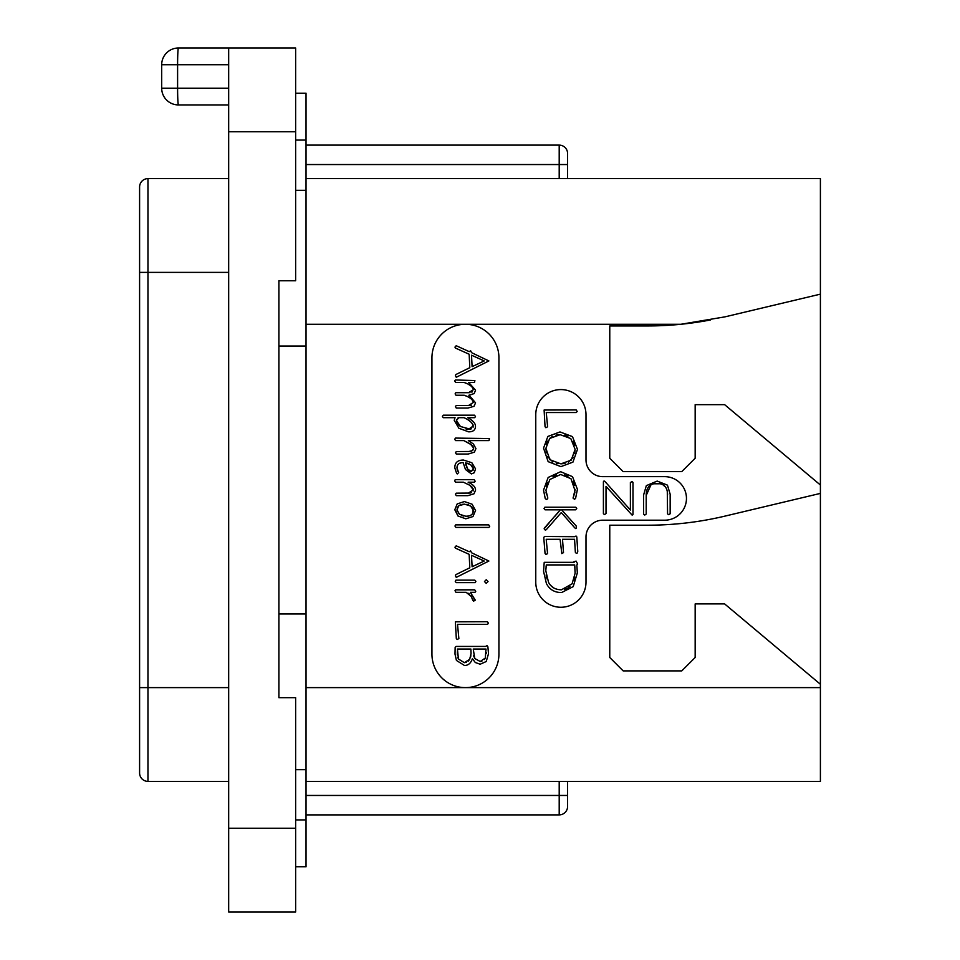 <?xml version="1.0" encoding="UTF-8"?>
<svg xmlns="http://www.w3.org/2000/svg" width="960" height="960" viewBox="0 0 960 960"><rect width="100%" height="100%" fill="white"/><g stroke="black" fill="none" stroke-linecap="round" stroke-linejoin="round"><path stroke-width="1.44" d="M228.672 48L295.644 48L295.644 131.724L228.672 131.724L228.672 48L178.44 48A16.74 16.74 0 0 0 161.688 64.74L228.672 64.74M228.672 131.724L228.672 912L295.644 912L295.644 828.276L228.672 828.276M178.44 104.928L228.672 104.928L178.44 104.928A16.74 0.84 -90 0 1 177.6 88.188L161.688 88.188A16.74 16.74 0 0 0 178.44 104.928A16.74 16.74 0 0 1 161.688 88.188L161.688 64.74M295.644 131.724L295.644 280.74L278.904 280.74L278.904 697.68L295.644 697.68L295.644 828.276M278.904 280.74L278.904 346.044L306.024 346.044L306.024 769.68L295.644 769.68M306.024 613.956L278.904 613.956L278.904 697.68M295.644 93.204L306.024 93.204L306.024 140.088L295.644 140.088M295.644 866.796L306.024 866.796L306.024 769.68M295.644 190.32L306.024 190.32L306.024 346.044M306.024 190.32L306.024 140.088M567.576 781.392L567.576 806.508A8.376 8.376 0 0 1 559.2 814.884L306.024 814.884L559.2 814.884A8.376 8.376 0 0 0 567.576 806.508L567.576 795.456L306.024 795.456M306.024 178.608L820.404 178.608L820.404 781.392L306.024 781.392M431.94 357.768A33.492 33.492 0 0 1 465.432 324.276A33.492 33.492 0 0 1 498.924 357.768L498.924 654.144A33.492 33.492 0 0 1 465.432 687.624A33.492 33.492 0 0 1 431.94 654.144L431.94 357.768M710.448 319.968A334.884 334.884 0 0 1 680.892 324.276L724.98 316.848L820.404 294.144M306.024 324.276L680.892 324.276A334.884 334.884 0 0 1 647.436 325.956L609.768 325.956L609.768 458.232L623.16 471.624L681.768 471.624L695.16 458.232L695.16 404.652L724.62 404.652L820.404 485.028M820.404 684.276L724.62 603.912L695.16 603.912L695.16 657.492L681.768 670.884L623.16 670.884L609.768 657.492L609.768 525.204L647.436 525.204A334.884 334.884 0 0 0 724.98 516.108L820.404 493.392M602.736 520.188A16.74 16.74 0 0 0 585.996 536.928L585.996 582.144A25.116 25.116 0 0 1 560.88 607.26A25.116 25.116 0 0 1 535.764 582.144L535.764 414.696A25.116 25.116 0 0 1 560.88 389.58A25.116 25.116 0 0 1 585.996 414.696L585.996 459.912A16.74 16.74 0 0 0 602.736 476.652L664.692 476.652A21.768 21.768 0 0 1 686.46 498.42A21.768 21.768 0 0 1 664.692 520.188L602.736 520.188M469.992 405.468L456.216 405.564L455.436 406.536L456.264 408.072L467.88 408.072L474.024 406.308L475.548 402.852L469.164 395.292L474.204 393.54L475.548 390.156L468.708 382.488L474.48 382.488L474.888 380.556L455.436 379.98L454.704 380.88L455.58 382.488L464.208 382.488L466.236 383.328M468.672 384.516L469.968 385.284M471.18 386.148L472.344 387.24M473.136 388.452L473.424 389.712L468.432 392.712L455.808 392.712L455.1 393.876L455.976 395.244L464.208 395.244L466.128 396.036M472.488 391.74L471.828 392.136M469.968 392.628L468.432 392.712M468.132 396.984L469.752 397.896M471.18 398.88L472.344 399.96M473.136 401.16L473.424 402.42L468.432 405.564M471.396 405.144L470.748 405.336M470.052 451.464L456.264 451.548L455.532 452.808L456.312 454.056L468.144 454.056L474.384 452.184L475.932 448.596L473.412 444.012L468.336 440.592L489.012 440.592L489.42 438.564L455.484 438.084L454.704 439.296L455.58 440.592L463.812 440.592L471.372 444.756M472.236 445.536L472.98 446.376M473.508 447.252L473.556 449.112M473.1 449.94L471.3 451.164M461.772 462.72L463.152 462.648L465.468 469.5L471.384 473.916L474.264 472.728L475.548 468.876L471.84 462.72L463.476 460.044C457.68 460.044 454.788 462.648 454.8 467.856L456.684 473.544L457.332 473.916L458.676 472.596L457.596 470.628M457.104 469.284L457.212 465.984M459.348 463.404L461.076 462.828M468.144 484.26L470.736 485.94M471.204 486.312L472.296 487.38M473.052 488.544L473.124 490.992M471.372 492.696L470.268 493.008M470.004 493.056L456.216 493.164L455.436 494.172L456.264 495.672L467.88 495.672L474.024 493.788L475.548 490.2C475.548 487.08 473.076 484.416 468.144 482.196L474.396 482.196L475.176 481.284L474.204 479.688L455.196 479.688L454.704 480.9L455.532 482.196L463.38 482.196L469.86 485.316L473.328 489.756L468.432 493.164M467.916 593.076L469.452 594.096M472.608 598.68L473.568 601.176L475.308 600.156L470.364 592.344L475.008 592.344L475.74 591.372L474.72 589.836L455.712 589.836L455.004 590.736L455.976 592.344L466.152 592.344L471.948 597.036M475.548 402.852L468.852 395.244L474.204 393.54M464.208 395.244C469.56 397.044 472.632 399.432 473.424 402.42M464.208 382.488C469.572 384.3 472.644 386.7 473.424 389.712M456.264 377.268L488.88 360.936L471.528 352.644L470.652 350.76L469.212 351.636L456.216 345.72L454.956 347.112L455.412 348.036L469.164 354.24L469.8 367.68L455.904 374.52L455.388 375.624L456.264 377.268M472.092 366.66L471.528 355.2L484.212 360.936L472.092 366.66M468.66 431.844C473.208 431.844 475.476 429.948 475.476 426.156C475.476 423.396 472.908 420.564 467.784 417.684L474.72 417.684L475.476 416.52L474.48 415.176L443.292 415.176L442.392 416.436L443.22 417.684L455.052 417.684L454.224 420.312L458.892 428.268L468.66 431.844M470.064 429.132L460.452 426.504L456.408 420.456L458.868 417.684L464.076 417.684C469.44 420.12 472.5 422.904 473.256 426.012L468.564 429.24L465.972 428.964M460.452 426.504L458.904 425.28M458.76 425.148L457.488 423.696M456.672 422.088L456.552 419.496M457.812 418.08L458.868 417.684M464.076 417.684L466.032 418.728M468.24 420.048L469.776 421.128M471.036 422.172L472.176 423.396M472.968 424.692L473.064 427.188M471.384 428.796L470.472 429.06M463.812 440.592L470.316 443.94L473.7 448.14L472.356 450.624L468.66 451.548M458.388 471.9L456.948 467.928C457.128 464.292 459.192 462.54 463.152 462.648M471.192 471.36L467.616 469.092L465.612 462.816L470.772 464.82L473.376 468.78L471.192 471.36L469.908 471.096M468.684 470.304L466.584 467.292M465.9 465.192L465.612 462.816M467.46 463.224L469.152 463.884M470.772 464.82L472.164 465.984M473.064 467.316L473.256 469.812M473.232 469.92L472.872 470.652M465.804 518.808L472.968 516.564L475.548 510.48L472.116 504.216L464.4 501.564L457.2 503.916L454.8 509.748L457.992 516L465.804 518.808M465.804 516.252L459.504 514.248L456.948 509.844L458.772 505.752L464.496 504.168L470.604 506.004L473.376 510.456C473.16 514.44 470.628 516.384 465.804 516.252L468.3 516.06M463.44 516.024L461.352 515.352M459.504 514.248L458.112 512.94M457.236 511.464L456.948 509.844M457.152 508.2L457.752 506.868M458.772 505.752L460.344 504.84M462.3 504.324L464.496 504.168M466.716 504.372L468.732 504.984M470.604 506.004L472.104 507.3M473.052 508.8L473.052 512.604M472.068 514.272L470.46 515.412M455.976 527.424L488.916 527.424L489.708 526.368L488.736 524.868L455.712 524.868L454.956 526.032L455.976 527.424M456.264 577.368L488.88 561.036L471.528 552.756L470.652 550.86L469.212 551.736L456.216 545.82L454.956 547.212L455.412 548.136L469.164 554.34L469.8 567.78L455.904 574.62L455.388 575.736L456.264 577.368M472.092 566.76L471.528 555.312L484.212 561.036L472.092 566.76M486.276 583.428L488.052 581.532L486.276 579.684L484.476 581.532L486.276 583.428M456.216 582.648L475.272 582.648L475.884 581.34L474.768 580.128L455.928 580.128L455.244 581.34L456.216 582.648M470.832 595.452L472.824 600.348M457.14 639.516L458.868 638.568L457.512 624.324L487.524 624.324L488.448 623.208L487.428 621.72L455.364 621.816L456.312 638.496L457.14 639.516M464.448 665.472C468.24 665.472 470.892 663.204 472.404 658.68L475.296 662.52L480.168 664.224L486.216 661.524L488.496 653.736L487.896 646.824L486.984 645.552L485.676 646.428L456.072 646.428L455.148 647.352L455.004 654.096L456.432 660.432L464.448 665.472M480.216 661.5L474.792 658.524L473.232 649.032L485.964 649.032L485.316 658.02L480.216 661.5L481.848 661.284M464.352 662.664L458.424 659.004L457.416 649.032L470.892 649.032L471.048 653.664L469.644 659.364L464.352 662.664L466.464 662.304M474 656.976L473.532 655.344M485.964 649.032L486.072 649.992M486.204 652.308L486.228 653.52M485.316 658.02L484.416 659.532M458.424 659.004L457.812 657.456M457.356 654.948L457.404 651.744M470.892 655.764L470.412 657.648M469.644 659.364L468.24 661.2M667.296 491.568L667.56 513.912L668.772 514.692L670.164 513.768L670.164 494.22L667.44 485.136L657.18 481.08L646.332 485.64L643.596 495L643.596 514.236L644.772 515.064L646.2 514.056L646.2 495.492L651 484.764M653.604 483.792L660.18 483.768M662.88 484.74L665.64 487.236M546.516 494.616L546.06 492.444M546.348 486.24L547.656 482.748M553.02 476.676L556.572 475.032M564.54 474.936L567.924 476.328M573.24 481.704L574.632 485.232M573.936 495.396L573.024 498.036L574.524 499.296L575.58 498.372L577.428 489.36L572.508 476.664L560.652 471.696L548.148 477.468L543.54 490.14L545.232 498.564L546.408 499.44L547.344 499.032L547.824 498.084L545.904 490.14L549.876 479.484L560.652 474.468L570.948 478.68L575.076 490.764M574.932 492.132L574.332 494.376M549.564 522.384L544.128 528.78L545.244 530.064L546.216 529.752L561.288 512.544L574.704 527.76L575.628 528.552L576.432 528.024L576.204 525.996L561.576 509.82L575.628 509.82L576.744 508.452L575.772 507.228L544.812 507.228L544.032 508.572L545.1 509.82L560.364 509.82L554.736 516.456M577.764 551.46L576.792 536.88L576.036 536.028L574.656 536.688L544.608 536.448L543.756 537.468L545.052 553.464L545.976 554.484L547.56 553.632L546.216 539.292L560.076 539.292L561.828 553.608L563.508 552.612L562.5 539.292L574.56 539.292L575.352 552.288L576.264 553.32L577.308 552.972L577.764 551.46M646.2 495.492C646.164 487.56 649.74 483.54 656.94 483.444C664.044 483.516 667.584 487.344 667.56 494.952M603.408 481.716L603.408 513.768L604.536 514.548L606.012 513.576L606.012 486.408L632.16 515.16L632.988 514.428L632.988 482.412L631.992 481.488L630.384 482.592L630.384 510L604.968 481.512L604.044 480.936L603.408 481.716M545.88 427.728L547.608 426.78L546.264 412.536L576.264 412.536L577.188 411.42L576.18 409.932L544.104 410.028L545.052 426.708L545.88 427.728M560.904 466.632L572.928 462.132L577.476 449.376L572.472 436.608L559.992 431.94L547.872 436.44L543.54 448.128L548.148 461.64L560.904 466.632M560.892 463.86L549.876 459.72L545.904 448.32L549.66 438.444L560.148 434.688L570.792 438.576L575.112 449.376L571.212 460.128L560.892 463.86L564.984 463.44M558.048 463.68L556.524 463.392M552.828 461.988L547.692 456.672M546.348 452.856L545.904 448.32M546.336 444.396L547.608 441.12M549.66 438.444L552.492 436.38M555.996 435.108L560.148 434.688M564.312 435.144L567.84 436.452M573.168 441.54L574.608 445.116M575.112 449.376L574.668 453.672M573.348 457.272L568.428 462.18M575.112 489.36L573.492 496.476M560.364 509.82L544.776 527.604M561.576 592.56L573.216 586.62L577.332 572.94L576.84 564.948L577.668 564.024L576.108 561.108L573.996 561.66L574.092 562.32L544.224 562.32L543.54 571.284L546.396 583.5C549.48 589.536 554.544 592.56 561.576 592.56M561.432 589.8C555.492 589.776 551.196 587.292 548.544 582.348L545.784 570.744L546.312 564.924L574.704 564.924L575.112 573.204L572.088 583.836L561.432 589.8M557.244 589.308L555.864 588.888M553.752 587.904L550.884 585.612M547.044 578.892L546.108 575.052M545.784 570.744L545.88 568.92M546.06 566.976L546.312 564.924M574.704 564.924L574.908 567.408M575.076 570.792L575.112 573.204M574.764 577.068L573.756 580.572M569.976 586.452L567.564 588.276M567.24 588.456L564.672 589.416M306.024 145.116L559.2 145.116A8.376 8.376 0 0 1 567.576 153.492L567.576 178.608M228.672 781.392L147.96 781.392A8.376 8.376 0 0 1 139.596 773.028L139.596 186.972A8.376 8.376 0 0 1 147.96 178.608L228.672 178.608M228.672 88.188L177.6 88.188L177.6 64.74A16.74 0.84 -90 0 1 178.44 48M306.024 819.912L295.644 819.912M559.2 781.392L559.2 814.884M820.404 687.624L306.024 687.624M567.576 164.544L559.2 164.544L559.2 178.608M559.2 145.116L559.2 164.544L306.024 164.544M147.96 781.392L147.96 178.608M139.596 687.624L228.672 687.624M139.596 272.376L228.672 272.376"/></g></svg>
